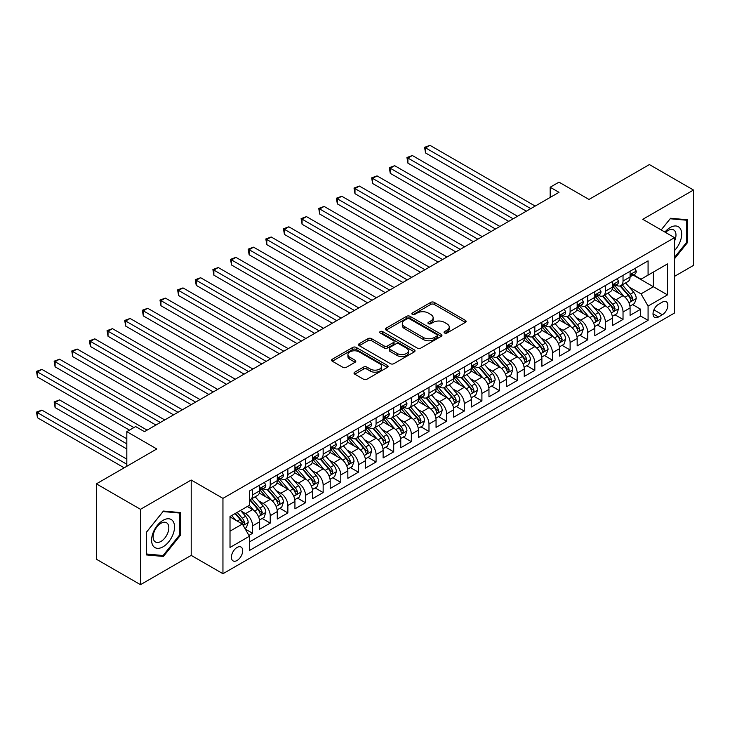 <?xml version="1.0" encoding="UTF-8"?>
<svg xmlns="http://www.w3.org/2000/svg" width="730" height="730" viewBox="0 0 730 730"><rect width="100%" height="100%" fill="white"/><g stroke="black" fill="none" stroke-linecap="round" stroke-linejoin="round"><path stroke-width="1.09" d="M444.561 332.999A1.715 0.986 0 0 0 446.988 332.999L465.384 322.377A2.446 1.414 0 0 0 466.096 321.382A2.446 1.414 0 0 0 465.384 320.379L434.213 302.384A2.446 1.414 0 0 0 430.755 302.384L412.359 313.006A1.715 0.986 0 0 0 411.857 313.708A1.715 0.986 0 0 0 412.359 314.402A1.715 0.986 0 0 0 414.777 314.402L417.159 313.033A7.838 4.526 0 0 1 428.245 313.033L430.837 314.53A7.838 4.526 0 0 1 433.136 317.732A7.838 4.526 0 0 1 430.837 320.926L428.455 322.304A1.715 0.986 0 0 0 427.953 323.007A1.715 0.986 0 0 0 428.455 323.7A1.715 0.986 0 0 0 430.882 323.7L433.264 322.332A7.838 4.526 0 0 1 444.342 322.332L446.942 323.828A7.838 4.526 0 0 1 449.242 327.022A7.838 4.526 0 0 1 446.942 330.225L444.561 331.602A1.715 0.986 0 0 0 444.059 332.296A1.715 0.986 0 0 0 444.561 332.999L444.561 331.602M237.067 560.485A7.984 4.608 120 0 0 242.278 553.449A7.984 4.608 120 0 0 241.055 547.053A7.984 4.608 120 0 0 237.067 547.454A7.984 4.608 120 0 0 231.848 554.49A7.984 4.608 120 0 0 233.071 560.886A7.984 4.608 120 0 0 237.067 560.485M354.743 372.163A2.446 1.414 0 0 0 354.023 373.158A2.446 1.414 0 0 0 354.743 374.161L363.485 379.208A2.446 1.414 0 0 0 366.944 379.208L387.384 367.409A2.446 1.414 0 0 0 388.095 366.414A2.446 1.414 0 0 0 387.384 365.411L356.213 347.416A2.446 1.414 0 0 0 352.754 347.416L332.314 359.215A2.446 1.414 0 0 0 331.602 360.219A2.446 1.414 0 0 0 332.314 361.213L342.881 367.309A2.446 1.414 0 0 0 346.339 367.309L355.09 362.262A2.446 1.414 0 0 0 355.802 361.268A2.446 1.414 0 0 0 355.09 360.264L349.852 357.244A6.552 3.778 0 0 1 347.927 354.57A6.552 3.778 0 0 1 351.979 351.075A6.552 3.778 0 0 1 359.114 351.897L379.627 363.741A6.552 3.778 0 0 1 381.553 366.414A6.552 3.778 0 0 1 377.51 369.909A6.552 3.778 0 0 1 370.365 369.088L366.944 367.117A2.446 1.414 0 0 0 363.485 367.117L354.743 372.163L354.743 374.161M674.538 276.341L693.5 265.401L693.5 190.028L649.399 164.569L588.982 199.454L558.998 182.144L550.174 187.236L558.998 192.328L144.458 431.658L135.634 426.566L126.819 431.658L126.819 466.278M140.489 509.312L140.489 584.675L191.205 555.393L191.205 480.03L140.489 509.312L96.387 483.853L156.804 448.968L126.819 431.658M191.205 480.03L222.951 498.362L674.538 237.642L674.538 313.006L222.951 573.725L222.951 498.362M693.5 190.028L642.783 219.31L674.538 237.642M417.332 348.119A2.446 1.414 0 0 0 420.799 348.119L441.23 336.32A2.446 1.414 0 0 0 441.942 335.326A2.446 1.414 0 0 0 441.23 334.322L410.059 316.327A2.446 1.414 0 0 0 406.601 316.327L386.17 328.126A2.446 1.414 0 0 0 385.449 329.13A2.446 1.414 0 0 0 386.17 330.124L417.332 348.119M380.877 333.373A1.715 0.986 0 0 1 382.62 333.61L382.62 331.575L414.302 349.871A2.446 1.414 0 0 1 415.023 350.865A2.446 1.414 0 0 1 414.302 351.869L393.871 363.668A2.446 1.414 0 0 1 390.413 363.668L359.242 345.673L359.242 343.675A2.446 1.414 0 0 0 358.53 344.67A2.446 1.414 0 0 0 359.242 345.673M359.242 343.675L367.984 338.62A2.446 1.414 0 0 1 371.451 338.62L384.089 345.92A2.446 1.414 0 0 0 387.557 345.92L393.351 342.571A2.446 1.414 0 0 0 394.072 341.567A2.446 1.414 0 0 0 393.351 340.572L380.193 332.971A1.715 0.986 0 0 1 379.691 332.278A1.715 0.986 0 0 1 380.75 331.356A1.715 0.986 0 0 1 382.62 331.575M140.489 584.675L96.387 559.216L96.387 483.853M248.93 535.409L252.589 533.292L245.271 529.067M241.101 511.082L245.535 513.637A9.983 5.758 60 0 1 252.589 525.865L259.643 521.786L259.643 529.223L270.228 523.109L262.207 518.483M258.748 500.899L263.174 503.454A9.983 5.758 60 0 1 270.228 515.681L277.281 511.602L277.281 519.039L287.866 512.925L279.846 508.29M276.387 490.715L280.813 493.27A9.983 5.758 60 0 1 287.866 505.489L294.929 501.419L294.929 508.856L305.505 502.742L297.484 498.106M294.026 480.532L298.451 483.087A9.983 5.758 60 0 1 305.505 495.305L312.568 491.235L312.568 498.672L323.153 492.558L315.123 487.923M311.664 470.348L316.09 472.903A9.983 5.758 60 0 1 323.153 485.121L330.206 481.052L330.206 488.489L340.791 482.375L332.761 477.739M329.303 460.165L333.729 462.72A9.983 5.758 60 0 1 340.791 474.938L347.845 470.868L347.845 478.305L358.43 472.191L350.4 467.556M346.942 449.981L351.376 452.536A9.983 5.758 60 0 1 358.43 464.755L365.484 460.685L365.484 468.113L376.069 462.008L368.039 457.372M364.58 439.788L369.015 442.353A9.983 5.758 60 0 1 376.069 454.571L383.122 450.501L383.122 457.929L393.707 451.824L385.686 447.189M382.228 429.605L386.654 432.169A9.983 5.758 60 0 1 393.707 444.387L400.761 440.318L400.761 447.745L411.346 441.641L403.325 437.005M399.867 419.421L404.292 421.986A9.983 5.758 60 0 1 411.346 434.204L418.409 430.125L418.409 437.562L428.984 431.457L420.964 426.822M417.505 409.238L421.931 411.793A9.983 5.758 60 0 1 428.984 424.02L436.047 419.942L436.047 427.378L446.632 421.265L438.602 416.638M435.144 399.054L439.57 401.609A9.983 5.758 60 0 1 446.632 413.837L453.686 409.758L453.686 417.195L464.271 411.081L456.241 406.455M452.782 388.871L457.217 391.426A9.983 5.758 60 0 1 464.271 403.654L471.324 399.575L471.324 407.012L481.909 400.898L473.88 396.262M470.421 378.688L474.856 381.243A9.983 5.758 60 0 1 481.909 393.461L488.963 389.391L488.963 396.828L499.548 390.714L491.518 386.079M488.06 368.504L492.495 371.059A9.983 5.758 60 0 1 499.548 383.277L506.602 379.208L506.602 386.644L517.187 380.531L509.166 375.895M505.708 358.32L510.133 360.875A9.983 5.758 60 0 1 517.187 373.094L524.24 369.024L524.24 376.461L534.825 370.347L526.805 365.712M523.346 348.137L527.772 350.692A9.983 5.758 60 0 1 534.825 362.91L541.888 358.841L541.888 366.277L552.473 360.164L544.443 355.528M540.985 337.954L545.41 340.509A9.983 5.758 60 0 1 552.473 352.727L559.527 348.657L559.527 356.085L570.112 349.98L562.082 345.345M558.623 327.761L563.049 330.325A9.983 5.758 60 0 1 570.112 342.543L577.165 338.474L577.165 345.901L587.75 339.797L579.72 335.161M576.262 317.577L580.697 320.141A9.983 5.758 60 0 1 587.75 332.36L594.804 328.29L594.804 335.718L605.389 329.613L597.359 324.978M593.901 307.394L598.335 309.958A9.983 5.758 60 0 1 605.389 322.176L612.443 318.098L612.443 325.534L623.028 319.43L623.028 311.993A9.983 5.758 -120 0 0 615.974 299.765L611.539 297.21M614.998 314.794L623.028 319.43M259.643 521.786A9.983 5.758 -120 0 0 252.589 509.567L247.297 506.511M277.281 511.602A9.983 5.758 -120 0 0 270.228 499.384L259.323 493.088M294.929 501.419A9.983 5.758 -120 0 0 287.866 489.2L276.962 482.904M312.568 491.235A9.983 5.758 -120 0 0 305.505 479.017L294.601 472.711M330.206 481.052A9.983 5.758 -120 0 0 323.153 468.833L312.239 462.528M347.845 470.868A9.983 5.758 -120 0 0 340.791 458.641L329.878 452.345M365.484 460.685A9.983 5.758 -120 0 0 358.43 448.457L347.516 442.161M383.122 450.501A9.983 5.758 -120 0 0 376.069 438.274L365.164 431.977M400.761 440.318A9.983 5.758 -120 0 0 393.707 428.09L382.803 421.794M418.409 430.125A9.983 5.758 -120 0 0 411.346 417.907L400.441 411.611M436.047 419.942A9.983 5.758 -120 0 0 428.984 407.723L418.08 401.427M453.686 409.758A9.983 5.758 -120 0 0 446.632 397.54L435.719 391.243M471.324 399.575A9.983 5.758 -120 0 0 464.271 387.356L453.357 381.06M488.963 389.391A9.983 5.758 -120 0 0 481.909 377.173L470.996 370.876M506.602 379.208A9.983 5.758 -120 0 0 499.548 366.989L488.644 360.684M524.24 369.024A9.983 5.758 -120 0 0 517.187 356.806L506.282 350.5M541.888 358.841A9.983 5.758 -120 0 0 534.825 346.613L523.921 340.317M559.527 348.657A9.983 5.758 -120 0 0 552.473 336.43L541.56 330.133M577.165 338.474A9.983 5.758 -120 0 0 570.112 326.246L559.198 319.95M594.804 328.29A9.983 5.758 -120 0 0 587.75 316.063L576.837 309.766M612.443 318.098A9.983 5.758 -120 0 0 605.389 305.879L594.476 299.583M662.365 302.111L658.487 304.355A7.738 4.462 120 0 0 653.432 311.172A7.738 4.462 120 0 0 654.618 317.368A7.738 4.462 120 0 0 658.487 316.984L662.365 314.74A7.738 4.462 120 0 0 667.421 307.923A7.738 4.462 120 0 0 666.235 301.727A7.738 4.462 120 0 0 662.365 302.111M230.014 531.157L242.36 524.03L249.414 536.249L249.414 550.511L648.076 320.342L648.076 306.08L641.022 293.862L629.187 287.027M249.414 536.249L230.014 547.454L230.014 516.493L249.414 505.288L249.414 491.034L648.076 260.865L648.076 275.119L667.485 263.922L667.485 294.884L648.076 306.08M263.083 488.735L263.174 488.79A9.983 5.758 60 0 0 268.166 489.283L275.219 485.213A9.983 5.758 -120 0 0 277.281 480.641L277.281 474.938M280.721 478.552L280.813 478.606A9.983 5.758 60 0 0 285.804 479.099L292.858 475.029A9.983 5.758 -120 0 0 294.929 470.458L294.929 464.755M298.36 468.368L298.451 468.423A9.983 5.758 60 0 0 303.443 468.916L310.496 464.846A9.983 5.758 -120 0 0 312.568 460.274L312.568 454.571M315.999 458.185L316.09 458.239A9.983 5.758 60 0 0 321.081 458.732L328.135 454.662A9.983 5.758 -120 0 0 330.206 450.091L330.206 444.387M333.637 448.001L333.729 448.056A9.983 5.758 60 0 0 338.72 448.548L345.783 444.47A9.983 5.758 -120 0 0 347.845 439.907L347.845 434.204M351.285 437.817L351.376 437.872A9.983 5.758 60 0 0 356.359 438.365L363.421 434.286A9.983 5.758 -120 0 0 365.484 429.724L365.484 424.02M368.924 427.634L369.015 427.689A9.983 5.758 60 0 0 374.006 428.181L381.06 424.103A9.983 5.758 -120 0 0 383.122 419.54L383.122 413.837M386.562 417.451L386.654 417.496A9.983 5.758 60 0 0 391.645 417.998L398.699 413.919A9.983 5.758 -120 0 0 400.761 409.357L400.761 403.654M404.201 407.258L404.292 407.313A9.983 5.758 60 0 0 409.284 407.805L416.337 403.736A9.983 5.758 -120 0 0 418.409 399.164L418.409 393.461M421.84 397.074L421.931 397.129A9.983 5.758 60 0 0 426.922 397.622L433.976 393.552A9.983 5.758 -120 0 0 436.047 388.98L436.047 383.277M439.478 386.891L439.57 386.946A9.983 5.758 60 0 0 444.561 387.438L451.615 383.369A9.983 5.758 -120 0 0 453.686 378.797L453.686 373.094M457.117 376.707L457.217 376.762A9.983 5.758 60 0 0 462.2 377.255L469.262 373.185A9.983 5.758 -120 0 0 471.324 368.613L471.324 362.91M474.765 366.524L474.856 366.579A9.983 5.758 60 0 0 479.838 367.071L486.901 363.002A9.983 5.758 -120 0 0 488.963 358.43L488.963 352.727M492.403 356.34L492.495 356.395A9.983 5.758 60 0 0 497.486 356.888L504.539 352.818A9.983 5.758 -120 0 0 506.602 348.246L506.602 342.543M510.042 346.157L510.133 346.212A9.983 5.758 60 0 0 515.125 346.704L522.178 342.635A9.983 5.758 -120 0 0 524.24 338.063L524.24 332.36M527.68 335.973L527.772 336.028A9.983 5.758 60 0 0 532.763 336.521L539.817 332.442A9.983 5.758 -120 0 0 541.888 327.88L541.888 322.176M545.319 325.79L545.41 325.845A9.983 5.758 60 0 0 550.402 326.337L557.455 322.259A9.983 5.758 -120 0 0 559.527 317.696L559.527 311.993M562.958 315.606L563.049 315.661A9.983 5.758 60 0 0 568.04 316.154L575.094 312.075A9.983 5.758 -120 0 0 577.165 307.512L577.165 301.809M580.596 305.423L580.697 305.469A9.983 5.758 60 0 0 585.679 305.97L592.742 301.891A9.983 5.758 -120 0 0 594.804 297.329L594.804 291.626M598.244 295.23L598.335 295.285A9.983 5.758 60 0 0 603.318 295.778L610.38 291.708A9.983 5.758 -120 0 0 612.443 287.136L612.443 281.433M249.414 541.952L640.666 316.063L640.666 309.237L630.081 315.351L630.081 307.914A9.983 5.758 -120 0 0 623.028 295.696L612.123 289.399M615.883 285.047L615.974 285.101A9.983 5.758 -120 0 0 620.965 285.594A9.983 5.758 -120 0 0 623.028 281.032L623.028 275.329M620.965 285.594L628.019 281.524A9.983 5.758 -120 0 0 630.081 276.953L630.081 271.25M252.589 489.2L252.589 494.904A9.983 5.758 60 0 1 250.527 499.466A9.983 5.758 60 0 1 249.414 499.877M250.527 499.466L257.58 495.396A9.983 5.758 -120 0 0 259.643 490.825L259.643 485.121M270.228 479.017L270.228 484.72A9.983 5.758 60 0 1 268.166 489.283M287.866 468.824L287.866 474.536A9.983 5.758 60 0 1 285.804 479.099M305.505 458.641L305.505 464.344A9.983 5.758 60 0 1 303.443 468.916M323.153 448.457L323.153 454.16A9.983 5.758 60 0 1 321.081 458.732M340.791 438.274L340.791 443.977A9.983 5.758 60 0 1 338.72 448.548M358.43 428.09L358.43 433.793A9.983 5.758 60 0 1 356.359 438.365M376.069 417.907L376.069 423.61A9.983 5.758 60 0 1 374.006 428.181M393.707 407.723L393.707 413.426A9.983 5.758 60 0 1 391.645 417.998M411.346 397.54L411.346 403.243A9.983 5.758 60 0 1 409.284 407.805M428.984 387.356L428.984 393.059A9.983 5.758 60 0 1 426.922 397.622M446.632 377.173L446.632 382.876A9.983 5.758 60 0 1 444.561 387.438M464.271 366.989L464.271 372.692A9.983 5.758 60 0 1 462.2 377.255M481.909 356.797L481.909 362.509A9.983 5.758 60 0 1 479.838 367.071M499.548 346.613L499.548 352.316A9.983 5.758 60 0 1 497.486 356.888M517.187 336.43L517.187 342.133A9.983 5.758 60 0 1 515.125 346.704M534.825 326.246L534.825 331.949A9.983 5.758 60 0 1 532.763 336.521M552.473 316.063L552.473 321.766A9.983 5.758 60 0 1 550.402 326.337M570.112 305.879L570.112 311.582A9.983 5.758 60 0 1 568.04 316.154M587.75 295.696L587.75 301.399A9.983 5.758 60 0 1 585.679 305.97M605.389 285.512L605.389 291.215A9.983 5.758 60 0 1 603.318 295.778M605.389 322.176L605.389 329.613M587.75 332.36L587.75 339.797M570.112 342.543L570.112 349.98M552.473 352.727L552.473 360.164M534.825 362.91L534.825 370.347M517.187 373.094L517.187 380.531M499.548 383.277L499.548 390.714M481.909 393.461L481.909 400.898M464.271 403.654L464.271 411.081M446.632 413.837L446.632 421.265M428.984 424.02L428.984 431.457M411.346 434.204L411.346 441.641M393.707 444.387L393.707 451.824M376.069 454.571L376.069 462.008M358.43 464.755L358.43 472.191M340.791 474.938L340.791 482.375M323.153 485.121L323.153 492.558M305.505 495.305L305.505 502.742M287.866 505.489L287.866 512.925M270.228 515.681L270.228 523.109M252.589 525.865L252.589 533.292M242.36 524.03L230.014 516.904M641.022 293.862L653.368 286.735L653.368 272.071L667.485 263.922M633.165 275.073L667.485 294.884M633.521 274.863L641.022 279.198L648.076 275.119M191.205 555.393L222.951 573.725M550.174 187.236L550.174 197.419M632.645 304.611L640.666 309.237M640.666 316.063L648.076 320.342M674.538 258.712L687.587 242.479L687.587 219.776L670.569 218.261L661.179 229.932L670.213 218.763L686.711 220.232L686.711 242.223L674.538 257.362M146.392 554.928L163.42 556.452L180.438 535.273L180.438 512.579L163.42 511.055L146.392 532.234L146.392 554.928M686.711 241.968L687.587 242.479M179.562 534.761L180.438 535.273M161.622 555.411L163.42 556.452M445.245 333.245L446.942 332.26A7.838 4.526 0 0 0 449.242 329.066L449.242 327.022M433.136 317.732L433.136 319.767A7.838 4.526 0 0 1 430.837 322.961L429.14 323.947M465.348 322.395L434.213 304.419A2.446 1.414 0 0 0 430.755 304.419L413.043 314.648M441.194 336.338L410.059 318.371A2.446 1.414 0 0 0 406.601 318.371L386.197 330.142M436.896 336.019A1.715 0.986 0 0 0 437.398 335.326A1.715 0.986 0 0 0 436.896 334.623L409.539 318.827A1.715 0.986 0 0 0 407.121 318.827L404.612 320.278A7.838 4.526 0 0 0 402.312 323.481A7.838 4.526 0 0 0 404.612 326.675L423.309 337.47A7.838 4.526 0 0 0 434.387 337.47L436.896 336.019L436.896 338.063A1.715 0.986 0 0 0 437.398 337.36L437.398 335.326M402.312 323.481L402.312 325.516A7.838 4.526 0 0 0 404.612 328.71L404.612 326.675M436.896 338.063L434.387 339.514A7.838 4.526 0 0 1 423.309 339.514L404.612 328.71M359.279 345.691L367.984 340.664L367.984 338.62M394.072 341.567L394.072 343.611A2.446 1.414 0 0 1 393.351 344.606L387.557 347.954A2.446 1.414 0 0 1 384.089 347.954L371.451 340.664A2.446 1.414 0 0 0 367.984 340.664M382.62 333.61L414.275 351.887M397.202 353.493A6.552 3.778 0 0 0 404.347 354.315A6.552 3.778 0 0 0 408.389 350.82A6.552 3.778 0 0 0 406.473 348.146L399.237 343.967A2.446 1.414 0 0 0 395.779 343.967L389.975 347.316A2.446 1.414 0 0 0 389.263 348.32A2.446 1.414 0 0 0 389.975 349.314L397.202 353.493L397.202 355.528A6.552 3.778 0 0 0 404.347 356.349A6.552 3.778 0 0 0 408.389 352.855L408.389 350.82M389.263 348.32L389.263 350.354A2.446 1.414 0 0 0 389.975 351.358L389.975 349.314M397.202 355.528L389.975 351.358M381.553 366.414L381.553 368.449A6.552 3.778 0 0 1 377.51 371.944A6.552 3.778 0 0 1 370.365 371.123L366.944 369.152A2.446 1.414 0 0 0 363.485 369.152L354.771 374.18M347.927 354.57L347.927 356.605A6.552 3.778 0 0 0 349.852 359.279L349.852 357.244M355.054 362.281L349.852 359.279M387.347 367.427L356.213 349.46A2.446 1.414 0 0 0 352.754 349.46L332.351 361.231L332.314 359.215M629.935 306.171L634.498 303.534L636.259 298.442A6.606 3.814 -120 0 0 633.686 292.237L625.619 282.902M624.013 296.344L614.797 285.676M618.766 293.232L613.419 287.045A15.841 9.143 -120 0 0 612.926 286.498M425.553 193.696L491.08 231.538L390.267 173.329L390.267 168.238L394.684 165.692L499.904 226.446M620.062 285.959L628.211 295.394A6.606 3.814 60 0 1 630.574 299.948L631.048 300.733L631.943 300.605L632.691 298.725A6.606 3.814 -120 0 0 630.328 294.172L622.27 284.837M620.546 285.804L629.306 295.942A3.367 1.944 60 0 1 630.154 297.265L632.691 298.725M634.762 268.558L636.259 271.149A6.606 3.814 60 0 1 634.89 274.079L631.541 276.013A6.606 3.814 -120 0 0 632.691 274.489L632.545 273.905M530.774 208.616L425.553 147.871L429.961 145.325L535.181 206.07M630.309 276.323L630.328 276.323A6.606 3.814 -120 0 0 631.541 276.013M631.833 273.996L632.691 274.489C632.271 273.495 631.569 273.896 630.574 275.712A6.606 3.814 60 0 1 630.081 276.652M526.357 211.162L425.553 152.962L425.553 147.871L424.577 147.314L429.961 145.325M425.553 152.962L424.577 147.314M674.538 250.518A16.215 9.362 120 0 0 681.464 231.711A16.215 9.362 120 0 0 670.213 227.514A16.215 9.362 120 0 0 664.902 232.085M674.538 241.073A11.105 6.406 120 0 0 673.68 229.932A11.105 6.406 120 0 0 668.123 230.479A11.105 6.406 120 0 0 665.559 232.459M685.616 219.602L686.711 220.232M173.001 534.442A16.215 9.362 120 0 0 168.803 518.774A16.215 9.362 120 0 0 153.136 532.663A16.215 9.362 120 0 0 157.333 548.33A16.215 9.362 120 0 0 173.001 534.442M167.781 532.955A11.105 6.406 120 0 0 166.531 522.735A11.105 6.406 120 0 0 154.185 531.741A11.105 6.406 120 0 0 155.426 541.961A11.105 6.406 120 0 0 167.781 532.955M146.575 554.07L146.575 532.079L163.064 511.557L179.562 513.035L179.562 535.026L163.064 555.539L146.392 553.97M178.467 512.405L179.562 513.035M612.297 316.355L616.85 313.718L618.62 308.626A6.606 3.814 -120 0 0 616.047 302.421L607.981 293.095M606.365 306.527L597.158 295.86M601.128 303.415L595.78 297.229A15.841 9.143 -120 0 0 595.288 296.681M407.906 203.88L473.442 241.721L372.629 183.513L372.629 178.421L377.036 175.875L482.265 236.629M602.423 296.143L610.572 305.578A6.606 3.814 60 0 1 612.935 310.131L613.41 310.916L614.304 310.788L615.052 308.909A6.606 3.814 -120 0 0 612.689 304.355L604.632 295.029M602.898 295.988L611.658 306.125A3.367 1.944 60 0 1 612.506 307.449L615.052 308.909M594.658 326.538L599.211 323.91L600.982 318.809A6.606 3.814 -120 0 0 598.399 312.604L590.342 303.279M588.727 316.71L579.52 306.043M583.489 313.608L578.142 307.412A15.841 9.143 -120 0 0 577.649 306.865M390.267 214.072L455.803 251.905L354.99 193.696L354.99 188.605L359.397 186.059L464.618 246.813M584.785 306.326L592.933 315.762A6.606 3.814 60 0 1 595.288 320.315L595.771 321.1L596.665 320.972L597.405 319.092A6.606 3.814 -120 0 0 595.05 314.539L586.993 305.213M585.259 306.171L594.019 316.309A3.367 1.944 60 0 1 594.868 317.632L597.405 319.092M577.019 336.722L581.573 334.094L583.334 329.002A6.606 3.814 -120 0 0 580.761 322.788L572.703 313.462M571.088 326.894L561.881 316.227M565.85 323.791L560.503 317.596A15.841 9.143 -120 0 0 560.01 317.048M372.629 224.256L438.164 262.088L337.351 203.88L337.351 198.788L341.759 196.242L446.979 256.996M567.146 316.51L575.295 325.945A6.606 3.814 60 0 1 577.649 330.498L578.133 331.283L579.027 331.165L579.766 329.276A6.606 3.814 -120 0 0 577.412 324.722L569.354 315.397M567.621 316.355L576.381 326.502A3.367 1.944 60 0 1 577.229 327.816L579.766 329.276M559.381 346.905L563.934 344.277L565.695 339.185A6.606 3.814 -120 0 0 563.122 332.971L555.065 323.645M553.449 337.077L544.233 326.41M548.203 333.975L542.864 327.779A15.841 9.143 -120 0 0 542.372 327.232M354.99 234.44L420.516 272.272L319.713 214.063L319.713 208.972L324.12 206.426L429.34 267.18M549.508 326.693L557.656 336.129A6.606 3.814 60 0 1 560.01 340.682L560.494 341.467L561.388 341.348L562.127 339.468A6.606 3.814 -120 0 0 559.773 334.906L551.716 325.58M549.982 326.538L558.742 336.685A3.367 1.944 60 0 1 559.591 337.999L562.127 339.468M617.115 278.741L618.62 281.333A6.606 3.814 60 0 1 617.252 284.262L613.894 286.196A6.606 3.814 -120 0 0 615.052 284.673L614.906 284.089M513.135 218.799L407.906 158.054L412.322 155.508L517.543 216.253M612.662 286.507L612.689 286.507A6.606 3.814 -120 0 0 613.894 286.196M614.195 284.18L615.052 284.673C614.633 283.678 613.93 284.079 612.935 285.895A6.606 3.814 60 0 1 612.443 286.835M508.719 221.345L407.906 163.146L407.906 158.054L406.938 157.498L412.322 155.508M407.906 163.146L406.938 157.498M599.476 288.925L600.982 291.516A6.606 3.814 60 0 1 599.613 294.445L596.255 296.38A6.606 3.814 -120 0 0 597.405 294.856L597.268 294.272M495.488 228.992L389.3 167.681L394.684 165.692M595.023 296.69L595.05 296.69A6.606 3.814 -120 0 0 596.255 296.38M596.556 294.363L597.405 294.856C596.994 293.862 596.291 294.272 595.288 296.079A6.606 3.814 60 0 1 594.804 297.019M390.267 173.329L389.3 167.681M581.837 299.108L583.334 301.7A6.606 3.814 60 0 1 581.965 304.629L578.616 306.563A6.606 3.814 -120 0 0 579.766 305.04L579.629 304.456M477.849 239.175L371.661 177.864L377.036 175.875M577.384 306.874L577.412 306.874A6.606 3.814 -120 0 0 578.616 306.563M578.917 304.547L579.766 305.04C579.355 304.045 578.644 304.456 577.649 306.262A6.606 3.814 60 0 1 577.165 307.202M372.629 183.513L371.661 177.864M564.199 309.292L565.695 311.883A6.606 3.814 60 0 1 564.327 314.812L560.978 316.747A6.606 3.814 -120 0 0 562.127 315.223L561.99 314.639M460.21 249.359L354.023 188.048L359.397 186.059M559.746 317.057L559.773 317.057A6.606 3.814 -120 0 0 560.978 316.747M561.279 314.73L562.127 315.223C561.717 314.228 561.005 314.639 560.01 316.446A6.606 3.814 60 0 1 559.527 317.386M354.99 193.696L354.023 188.048M541.733 357.089L546.295 354.461L548.057 349.369A6.606 3.814 -120 0 0 545.483 343.164L537.426 333.829M535.811 347.261L526.595 336.594M530.564 344.159L525.217 337.963A15.841 9.143 -120 0 0 524.733 337.415M337.351 244.623L402.878 282.455L302.074 224.256L302.074 219.164L306.481 216.618L411.702 277.363M531.86 336.877L540.017 346.321A6.606 3.814 60 0 1 542.372 350.874L542.855 351.65L543.75 351.531L544.489 349.652A6.606 3.814 -120 0 0 542.135 345.098L534.068 335.763M532.343 336.722L541.103 346.869A3.367 1.944 60 0 1 541.952 348.183L544.489 349.652M546.56 319.475L548.057 322.076A6.606 3.814 60 0 1 546.688 324.996L543.339 326.93A6.606 3.814 -120 0 0 544.489 325.407L544.352 324.823M442.572 259.542L336.375 198.232L341.759 196.242M542.107 327.241L542.135 327.241A6.606 3.814 -120 0 0 543.339 326.93M543.631 324.914L544.489 325.407C544.069 324.412 543.366 324.823 542.372 326.629A6.606 3.814 60 0 1 541.888 327.569M337.351 203.88L336.375 198.232M524.094 367.272L528.657 364.644L530.418 359.552A6.606 3.814 -120 0 0 527.845 353.347L519.787 344.012M518.172 357.445L508.956 346.777M512.925 354.342L507.578 348.155A15.841 9.143 -120 0 0 507.085 347.599M319.713 254.806L385.239 292.639L284.426 234.44L284.426 229.348L288.843 226.802L394.063 287.547M514.221 347.06L522.379 356.505A6.606 3.814 60 0 1 524.733 361.058L525.217 361.843L526.102 361.715L526.85 359.835A6.606 3.814 -120 0 0 524.496 355.282L516.429 345.947M514.705 346.905L523.465 357.052A3.367 1.944 60 0 1 524.313 358.366L526.85 359.835M528.921 329.659L530.418 332.26A6.606 3.814 60 0 1 529.049 335.179L525.7 337.114A6.606 3.814 -120 0 0 526.85 335.59L526.713 335.006M424.933 269.726L318.736 208.415L324.12 206.426M524.468 337.424L524.496 337.424A6.606 3.814 -120 0 0 525.7 337.114M525.992 335.097L526.85 335.59C526.43 334.596 525.728 335.006 524.733 336.813A6.606 3.814 60 0 1 524.24 337.753M319.713 214.063L318.736 208.415M506.456 377.456L511.018 374.828L512.779 369.736A6.606 3.814 -120 0 0 510.206 363.531L502.14 354.196M500.524 367.628L491.317 356.97M495.287 364.526L489.939 358.339A15.841 9.143 -120 0 0 489.447 357.782M302.074 264.99L367.601 302.822L266.788 244.623L266.788 239.531L271.195 236.985L376.424 297.73M496.583 357.244L504.731 366.688A6.606 3.814 60 0 1 507.095 371.241L507.569 372.026L508.463 371.899L509.211 370.019A6.606 3.814 -120 0 0 506.848 365.465L498.791 356.13M497.066 357.089L505.826 367.236A3.367 1.944 60 0 1 506.675 368.55L509.211 370.019M511.283 339.842L512.779 342.443A6.606 3.814 60 0 1 511.411 345.363L508.062 347.298A6.606 3.814 -120 0 0 509.211 345.774L509.065 345.19M407.294 279.909L301.098 218.599L306.481 216.618M506.83 347.608L506.848 347.608A6.606 3.814 -120 0 0 508.062 347.298M508.354 345.281L509.211 345.774C508.792 344.779 508.089 345.19 507.095 346.996A6.606 3.814 60 0 1 506.602 347.945M302.074 224.256L301.098 218.599M488.817 387.648L493.37 385.011L495.141 379.919A6.606 3.814 -120 0 0 492.567 373.714L484.501 364.38M482.886 377.812L473.679 367.154M477.648 374.709L472.301 368.522A15.841 9.143 -120 0 0 471.808 367.966M284.426 275.173L349.962 313.006L249.149 254.806L249.149 249.715L253.556 247.169L358.786 307.914M478.944 367.427L487.092 376.872A6.606 3.814 60 0 1 489.456 381.425L489.93 382.21L490.825 382.082L491.573 380.202A6.606 3.814 -120 0 0 489.209 375.649L481.152 366.314M479.418 367.281L488.178 377.419A3.367 1.944 60 0 1 489.027 378.733L491.573 380.202M493.635 350.026L495.141 352.626A6.606 3.814 60 0 1 493.772 355.546L490.414 357.481A6.606 3.814 -120 0 0 491.573 355.966L491.427 355.373M389.656 290.093L283.459 228.782L288.843 226.802M489.182 357.791L489.209 357.791A6.606 3.814 -120 0 0 490.414 357.481M490.715 355.474L491.573 355.966C491.153 354.962 490.45 355.373 489.456 357.189A6.606 3.814 60 0 1 488.963 358.129M284.426 234.44L283.459 228.782M471.178 397.832L475.732 395.195L477.502 390.103A6.606 3.814 -120 0 0 474.92 383.898L466.862 374.563M465.247 388.004L456.04 377.337M460.01 384.892L454.662 378.706A15.841 9.143 -120 0 0 454.17 378.149M266.788 285.357L332.323 323.189L231.51 264.99L231.51 259.898L235.918 257.352L341.138 318.098M461.305 377.62L469.454 387.055A6.606 3.814 60 0 1 471.808 391.608L472.292 392.393L473.186 392.265L473.925 390.386A6.606 3.814 -120 0 0 471.571 385.832L463.513 376.498M461.78 377.465L470.54 387.603A3.367 1.944 60 0 1 471.388 388.917L473.925 390.386M475.996 360.209L477.502 362.81A6.606 3.814 60 0 1 476.133 365.73L472.775 367.674A6.606 3.814 -120 0 0 473.925 366.15L473.788 365.557M372.008 300.276L265.82 238.965L271.195 236.985M471.543 367.984L471.571 367.975A6.606 3.814 -120 0 0 472.775 367.674M473.077 365.657L473.925 366.15C473.514 365.155 472.812 365.557 471.808 367.373A6.606 3.814 60 0 1 471.324 368.312M266.788 244.623L265.82 238.965M453.54 408.015L458.093 405.378L459.854 400.286A6.606 3.814 -120 0 0 457.281 394.081L449.224 384.746M447.609 398.188L438.401 387.52M442.371 395.076L437.024 388.889A15.841 9.143 -120 0 0 436.531 388.333M249.149 295.541L314.685 333.382L213.872 275.173L213.872 270.082L218.279 267.536L323.499 328.281M443.667 387.803L451.815 397.239A6.606 3.814 60 0 1 454.17 401.792L454.653 402.577L455.547 402.449L456.286 400.569A6.606 3.814 -120 0 0 453.932 396.016L445.875 386.681M444.141 387.648L452.901 397.786A3.367 1.944 60 0 1 453.75 399.109L456.286 400.569M458.358 370.393L459.854 372.993A6.606 3.814 60 0 1 458.486 375.923L455.137 377.857A6.606 3.814 -120 0 0 456.286 376.333L456.15 375.749M354.369 310.46L248.182 249.149L253.556 247.169M453.905 378.167L453.932 378.167A6.606 3.814 -120 0 0 455.137 377.857M455.438 375.84L456.286 376.333C455.876 375.339 455.164 375.74 454.17 377.556A6.606 3.814 60 0 1 453.686 378.496M249.149 254.806L248.182 249.149M435.892 418.199L440.455 415.562L442.216 410.47A6.606 3.814 -120 0 0 439.642 404.265L431.585 394.93M429.97 408.371L420.754 397.704M424.723 405.26L419.385 399.073A15.841 9.143 -120 0 0 418.892 398.525M231.51 305.724L297.037 343.565M426.019 397.987L434.177 407.422A6.606 3.814 60 0 1 436.531 411.976L437.014 412.76L437.909 412.632L438.648 410.753A6.606 3.814 -120 0 0 436.294 406.199L428.236 396.874M426.502 397.832L435.262 407.97A3.367 1.944 60 0 1 436.111 409.293L438.648 410.753M440.719 380.585L442.216 383.177A6.606 3.814 60 0 1 440.847 386.106L437.498 388.041A6.606 3.814 -120 0 0 438.648 386.517L438.511 385.933M336.731 320.643L230.543 259.342L235.918 257.352M436.266 388.351L436.294 388.351A6.606 3.814 -120 0 0 437.498 388.041M437.799 386.024L438.648 386.517C438.237 385.522 437.526 385.924 436.531 387.74A6.606 3.814 60 0 1 436.047 388.679M231.51 264.99L230.543 259.342M418.253 428.382L422.816 425.754L424.577 420.653A6.606 3.814 -120 0 0 422.004 414.448L413.946 405.123M412.331 418.555L403.115 407.887M407.084 415.443L401.737 409.256A15.841 9.143 -120 0 0 401.254 408.709M213.872 315.907L279.398 353.749L178.585 295.541L178.585 290.449L183.002 287.903L288.222 348.657M408.38 408.17L416.538 417.606A6.606 3.814 60 0 1 418.892 422.159L419.376 422.944L420.27 422.816L421.009 420.936A6.606 3.814 -120 0 0 418.655 416.383L410.588 407.057M408.864 408.015L417.624 418.153A3.367 1.944 60 0 1 418.473 419.476L421.009 420.936M423.081 390.769L424.577 393.361A6.606 3.814 60 0 1 423.208 396.29L419.859 398.224A6.606 3.814 -120 0 0 421.009 396.7L420.872 396.116M319.092 330.827L212.895 269.525L218.279 267.536M418.628 398.534L418.655 398.534A6.606 3.814 -120 0 0 419.859 398.224M420.151 396.207L421.009 396.7C420.589 395.706 419.887 396.107 418.892 397.923A6.606 3.814 60 0 1 418.409 398.863M213.872 275.173L212.895 269.525M405.442 400.952L406.938 403.544A6.606 3.814 60 0 1 405.57 406.473L402.221 408.408A6.606 3.814 -120 0 0 403.371 406.884L403.234 406.3M301.454 341.019L196.233 280.265L200.641 277.719L305.861 338.474M400.989 408.718L401.016 408.718A6.606 3.814 -120 0 0 402.221 408.408M402.513 406.391L403.371 406.884C402.951 405.889 402.248 406.3 401.254 408.106A6.606 3.814 60 0 1 400.761 409.046M297.046 343.565L196.233 285.357L196.233 280.265L195.257 279.709L200.641 277.719M196.233 285.357L195.257 279.709M387.803 411.136L389.3 413.727A6.606 3.814 60 0 1 387.931 416.657L384.582 418.591A6.606 3.814 -120 0 0 385.732 417.067L385.586 416.483M283.815 351.203L177.618 289.892L183.002 287.903M383.341 418.901L383.369 418.901A6.606 3.814 -120 0 0 384.582 418.591M384.874 416.575L385.732 417.067C385.312 416.073 384.61 416.483 383.615 418.29A6.606 3.814 60 0 1 383.122 419.23M178.585 295.541L177.618 289.892M400.615 438.566L405.177 435.938L406.938 430.837A6.606 3.814 -120 0 0 404.365 424.632L396.308 415.306M394.693 428.738L385.476 418.071M389.446 425.636L384.099 419.44A15.841 9.143 -120 0 0 383.606 418.892M196.233 326.1L261.76 363.932L160.947 305.724L160.947 300.632L165.363 298.086L270.584 358.841M390.742 418.354L398.899 427.789A6.606 3.814 60 0 1 401.254 432.342L401.737 433.127L402.622 432.999L403.371 431.12A6.606 3.814 -120 0 0 401.016 426.566L392.95 417.241M391.225 418.199L399.985 428.337A3.367 1.944 60 0 1 400.834 429.66L403.371 431.12M382.976 448.749L387.539 446.121L389.3 441.029A6.606 3.814 -120 0 0 386.727 434.815L378.66 425.49M377.045 438.922L367.838 428.255M371.807 435.819L366.46 429.623A15.841 9.143 -120 0 0 365.967 429.076M178.585 336.284L244.121 374.116L143.308 315.907L143.308 310.816L147.715 308.27L252.945 369.024M373.103 428.537L381.252 437.973A6.606 3.814 60 0 1 383.615 442.526L384.089 443.311L384.984 443.192L385.732 441.303A6.606 3.814 -120 0 0 383.369 436.75L375.311 427.424M373.587 428.382L382.347 438.529A3.367 1.944 60 0 1 383.195 439.843L385.732 441.303M365.338 458.933L369.891 456.305L371.661 451.213A6.606 3.814 -120 0 0 369.088 444.999L361.022 435.673M359.406 449.105L350.199 438.438M354.169 446.003L348.821 439.807A15.841 9.143 -120 0 0 348.329 439.259M160.947 346.467L226.482 384.299L125.669 326.091L125.669 320.999L130.077 318.453L235.306 379.208M355.464 438.721L363.613 448.156A6.606 3.814 60 0 1 365.976 452.709L366.451 453.494L367.345 453.376L368.093 451.496A6.606 3.814 -120 0 0 365.73 446.933L357.673 437.608M355.939 438.566L364.699 448.713A3.367 1.944 60 0 1 365.548 450.027L368.093 451.496M370.156 421.32L371.661 423.92A6.606 3.814 60 0 1 370.293 426.84L366.935 428.775A6.606 3.814 -120 0 0 368.093 427.251L367.947 426.667M266.176 361.387L159.98 300.076L165.363 298.086M365.703 429.085L365.73 429.085A6.606 3.814 -120 0 0 366.935 428.775M367.236 426.758L368.093 427.251C367.674 426.256 366.971 426.667 365.976 428.474A6.606 3.814 60 0 1 365.484 429.413M160.947 305.724L159.98 300.076M347.699 469.116L352.252 466.488L354.023 461.397A6.606 3.814 -120 0 0 351.44 455.191L343.383 445.857M341.768 459.289L332.561 448.621M336.53 456.186L331.183 449.99A15.841 9.143 -120 0 0 330.69 449.443M143.308 356.651L208.844 394.483L108.031 336.284L108.031 331.192L112.438 328.646L217.659 389.391M337.826 448.904L345.974 458.349A6.606 3.814 60 0 1 348.329 462.902L348.812 463.678L349.707 463.559L350.446 461.679A6.606 3.814 -120 0 0 348.091 457.126L340.034 447.791M338.3 448.749L347.06 458.896A3.367 1.944 60 0 1 347.909 460.21L350.446 461.679M352.517 431.503L354.023 434.104A6.606 3.814 60 0 1 352.654 437.024L349.296 438.958A6.606 3.814 -120 0 0 350.446 437.434L350.309 436.85M248.529 371.57L142.341 310.259L147.715 308.27M348.064 439.268L348.091 439.268A6.606 3.814 -120 0 0 349.296 438.958M349.597 436.941L350.446 437.434C350.035 436.44 349.332 436.85 348.329 438.657A6.606 3.814 60 0 1 347.845 439.597M143.308 315.907L142.341 310.259M330.06 479.3L334.614 476.672L336.375 471.58A6.606 3.814 -120 0 0 333.802 465.375L325.744 456.04M324.129 469.472L314.922 458.805M318.891 466.37L313.544 460.183A15.841 9.143 -120 0 0 313.051 459.626M125.669 366.834L191.205 404.666L90.392 346.467L90.392 341.375L94.8 338.829L200.02 399.575M320.187 459.088L328.336 468.532A6.606 3.814 60 0 1 330.69 473.086L331.174 473.87L332.068 473.743L332.807 471.863A6.606 3.814 -120 0 0 330.453 467.31L322.395 457.975M320.662 458.933L329.422 469.08A3.367 1.944 60 0 1 330.27 470.394L332.807 471.863M334.878 441.687L336.375 444.287A6.606 3.814 60 0 1 335.006 447.207L331.657 449.142A6.606 3.814 -120 0 0 332.807 447.618L332.67 447.034M230.89 381.754L124.702 320.443L130.077 318.453M330.425 449.452L330.453 449.452A6.606 3.814 -120 0 0 331.657 449.142M331.958 447.125L332.807 447.618C332.396 446.623 331.685 447.034 330.69 448.84A6.606 3.814 60 0 1 330.206 449.78M125.669 326.091L124.702 320.443M312.413 489.483L316.975 486.855L318.736 481.764A6.606 3.814 -120 0 0 316.163 475.558L308.106 466.224M306.49 479.656L297.274 468.998M301.244 476.553L295.905 470.366A15.841 9.143 -120 0 0 295.413 469.81M108.031 377.018L173.557 414.85L72.754 356.651L72.754 351.559L77.161 349.013L182.381 409.758M302.539 469.271L310.697 478.716A6.606 3.814 60 0 1 313.051 483.269L313.535 484.054L314.429 483.926L315.168 482.046A6.606 3.814 -120 0 0 312.814 477.493L304.757 468.158M303.023 469.116L311.783 479.263A3.367 1.944 60 0 1 312.632 480.577L315.168 482.046M317.24 451.87L318.736 454.471A6.606 3.814 60 0 1 317.368 457.391L314.019 459.325A6.606 3.814 -120 0 0 315.168 457.81L315.031 457.217M213.251 391.937L107.064 330.626L112.438 328.646M312.787 459.635L312.814 459.635A6.606 3.814 -120 0 0 314.019 459.325M314.32 457.309L315.168 457.81C314.758 456.807 314.046 457.217 313.051 459.024A6.606 3.814 60 0 1 312.568 459.973M108.031 336.284L107.064 330.626M294.774 499.676L299.337 497.039L301.098 491.947A6.606 3.814 -120 0 0 298.524 485.742L290.467 476.407M288.852 489.839L279.636 479.181M283.605 486.737L278.258 480.55A15.841 9.143 -120 0 0 277.774 479.993M90.392 387.201L155.919 425.033L55.106 366.834L55.106 361.742L59.522 359.196L164.743 419.942M284.901 479.455L293.059 488.899A6.606 3.814 60 0 1 295.413 493.453L295.896 494.237L296.791 494.11L297.53 492.23A6.606 3.814 -120 0 0 295.175 487.677L287.109 478.342M285.384 479.309L294.144 489.447A3.367 1.944 60 0 1 294.993 490.761L297.53 492.23M299.601 462.053L301.098 464.654A6.606 3.814 60 0 1 299.729 467.574L296.38 469.509A6.606 3.814 -120 0 0 297.53 467.994L297.393 467.401M195.613 402.12L89.416 340.81L94.8 338.829M295.148 469.819L295.175 469.819A6.606 3.814 -120 0 0 296.38 469.509M296.672 467.501L297.53 467.994C297.11 466.99 296.407 467.401 295.413 469.217A6.606 3.814 60 0 1 294.929 470.156M90.392 346.467L89.416 340.81M277.135 509.859L281.698 507.222L283.459 502.13A6.606 3.814 -120 0 0 280.886 495.925L272.828 486.591M271.213 500.032L261.997 489.365M265.966 496.92L260.619 490.733A15.841 9.143 -120 0 0 260.126 490.177M72.754 397.385L129.465 430.125L37.467 377.018L37.467 371.926L41.884 369.38L147.104 430.125M267.262 489.648L275.42 499.083A6.606 3.814 60 0 1 277.774 503.636L278.258 504.421L279.143 504.293L279.891 502.413A6.606 3.814 -120 0 0 277.537 497.86L269.47 488.525M267.746 489.492L276.506 499.63A3.367 1.944 60 0 1 277.354 500.944L279.891 502.413M281.962 472.237L283.459 474.838A6.606 3.814 60 0 1 282.09 477.767L278.741 479.701A6.606 3.814 -120 0 0 279.891 478.177L279.754 477.584M177.974 412.304L71.777 350.993L77.161 349.013M277.51 480.011L277.537 480.002A6.606 3.814 -120 0 0 278.741 479.701M279.033 477.685L279.891 478.177C279.471 477.183 278.769 477.584 277.774 479.4A6.606 3.814 60 0 1 277.281 480.34M72.754 356.651L71.777 350.993M259.497 520.043L264.059 517.406L265.82 512.314A6.606 3.814 -120 0 0 263.247 506.109L255.181 496.774M253.565 510.215L249.35 505.324M248.328 507.104L247.643 506.31M126.819 438.785L59.522 399.93L55.106 402.476L55.106 407.568L126.819 448.968M249.624 499.831L257.772 509.266A6.606 3.814 60 0 1 260.135 513.82L260.61 514.604L261.504 514.477L262.252 512.597A6.606 3.814 -120 0 0 259.889 508.043L251.832 498.709M250.107 499.676L258.867 509.814A3.367 1.944 60 0 1 259.716 511.137L262.252 512.597M55.106 407.568L54.139 401.92L126.819 443.876M54.139 401.92L59.522 399.93M264.324 482.42L265.82 485.021A6.606 3.814 60 0 1 264.452 487.95L261.103 489.885A6.606 3.814 -120 0 0 262.252 488.361L262.106 487.777M160.335 422.488L54.139 361.177L59.522 359.196M259.862 490.195L259.889 490.195A6.606 3.814 -120 0 0 261.103 489.885M261.395 487.868L262.252 488.361C261.833 487.366 261.13 487.768 260.135 489.584A6.606 3.814 60 0 1 259.643 490.523M55.106 366.834L54.139 361.177M244.915 528.456L246.412 527.589L248.182 522.498A6.606 3.814 -120 0 0 245.609 516.292L240.526 510.416M235.79 520.235L231.711 515.508M230.689 517.287L230.014 516.502M126.819 459.152L41.884 410.114L37.467 412.66L37.467 417.752L124.173 467.811M235.06 513.573L240.134 519.45A6.606 3.814 60 0 1 242.497 524.003L242.971 524.788L243.866 524.66L244.614 522.78A6.606 3.814 -120 0 0 242.251 518.227L237.177 512.351M235.471 513.336L241.219 519.997A3.367 1.944 60 0 1 242.068 521.32L244.614 522.78M37.467 417.752L36.5 412.103L126.819 464.243M36.5 412.103L41.884 410.114M133.873 427.579L36.5 371.369L41.884 369.38M37.467 377.018L36.5 371.369M245.535 513.637L252.589 509.567M263.174 503.454L270.228 499.384M280.813 493.27L287.866 489.2M298.451 483.087L305.505 479.017M316.09 472.903L323.153 468.833M333.729 462.72L340.791 458.641M351.376 452.536L358.43 448.457M369.015 442.353L376.069 438.274M386.654 432.169L393.707 428.09M404.292 421.986L411.346 417.907M421.931 411.793L428.984 407.723M439.57 401.609L446.632 397.54M457.217 391.426L464.271 387.356M474.856 381.243L481.909 377.173M492.495 371.059L499.548 366.989M510.133 360.875L517.187 356.806M527.772 350.692L534.825 346.613M545.41 340.509L552.473 336.43M563.049 330.325L570.112 326.246M580.697 320.141L587.75 316.063M598.335 309.958L605.389 305.879M615.974 299.765L623.028 295.696M623.028 281.032L630.081 276.953M252.589 494.904L259.643 490.825M270.228 484.72L277.281 480.641M287.866 474.536L294.929 470.458M305.505 464.344L312.568 460.274M323.153 454.16L330.206 450.091M340.791 443.977L347.845 439.907M358.43 433.793L365.484 429.724M376.069 423.61L383.122 419.54M393.707 413.426L400.761 409.357M411.346 403.243L418.409 399.164M428.984 393.059L436.047 388.98M446.632 382.876L453.686 378.797M464.271 372.692L471.324 368.613M481.909 362.509L488.963 358.43M499.548 352.316L506.602 348.246M517.187 342.133L524.24 338.063M534.825 331.949L541.888 327.88M552.473 321.766L559.527 317.696M570.112 311.582L577.165 307.512M587.75 301.399L594.804 297.329M605.389 291.215L612.443 287.136M623.028 311.993L630.081 307.914M653.907 309.858L662.365 314.74M653.012 313.827L658.487 316.984M446.942 332.26L446.942 330.225M428.455 323.7L428.455 322.304M430.837 322.961L430.837 320.926M412.359 314.402L412.359 313.006M430.755 304.419L430.755 302.384M434.213 304.419L434.213 302.384M465.384 322.377L465.384 320.379M386.17 330.124L386.17 328.126M406.601 318.371L406.601 316.327M410.059 318.371L410.059 316.327M441.23 336.32L441.23 334.322M423.309 339.514L423.309 337.47M434.387 339.514L434.387 337.47M371.451 340.664L371.451 338.62M384.089 347.954L384.089 345.92M387.557 347.954L387.557 345.92M393.351 344.606L393.351 342.571M414.302 351.869L414.302 349.871M363.485 369.152L363.485 367.117M366.944 369.152L366.944 367.117M370.365 371.123L370.365 369.088M355.09 362.262L355.09 360.264M352.754 349.46L352.754 347.416M356.213 349.46L356.213 347.416M387.384 367.409L387.384 365.411M628.932 302.777L636.213 298.57M630.328 294.172L633.686 292.237M625.062 297.22L628.211 295.394M636.213 271.076L630.081 274.617M611.284 312.96L618.575 308.754M612.689 304.355L616.047 302.421M607.424 307.403L610.572 305.578M593.645 323.153L600.936 318.937M595.05 314.539L598.399 312.604M589.785 317.587L592.933 315.762M576.006 333.336L583.297 329.13M577.412 324.722L580.761 322.788M572.137 327.77L575.295 325.945M558.368 343.52L565.659 339.313M559.773 334.906L563.122 332.971M554.499 337.954L557.656 336.129M618.575 281.26L612.443 284.8M600.936 291.443L594.804 294.984M583.297 301.627L577.165 305.167M565.659 311.81L559.527 315.351M540.729 353.703L548.011 349.497M542.135 345.098L545.483 343.164M536.86 348.137L540.017 346.321M548.011 321.994L541.888 325.534M523.091 363.887L530.372 359.68M524.496 355.282L527.845 353.347M519.222 358.32L522.379 356.505M530.372 332.177L524.24 335.718M505.452 374.07L512.734 369.864M506.848 365.465L510.206 363.531M501.583 368.504L504.731 366.688M512.734 342.361L506.602 345.901M487.804 384.254L495.095 380.047M489.209 375.649L492.567 373.714M483.944 378.688L487.092 376.872M495.095 352.553L488.963 356.085M470.166 394.437L477.457 390.231M471.571 385.832L474.92 383.898M466.306 388.871L469.454 387.055M477.457 362.737L471.324 366.268M452.527 404.621L459.818 400.414M453.932 396.016L457.281 394.081M448.658 399.054L451.815 397.239M459.818 372.921L453.686 376.461M434.888 414.804L442.179 410.598M436.294 406.199L439.642 404.265M431.019 409.247L434.177 407.422M442.179 383.104L436.047 386.644M417.25 424.988L424.531 420.781M418.655 416.383L422.004 414.448M413.381 419.431L416.538 417.606M424.531 393.287L418.409 396.828M406.893 403.471L400.761 407.012M389.254 413.654L383.122 417.195M399.611 435.18L406.893 430.965M401.016 426.566L404.365 424.632M395.742 429.614L398.899 427.789M381.973 445.364L389.254 441.157M383.369 436.75L386.727 434.815M378.103 439.798L381.252 437.973M364.325 455.547L371.616 451.341M365.73 446.933L369.088 444.999M360.465 449.981L363.613 448.156M371.616 423.838L365.484 427.378M346.686 465.731L353.977 461.524M348.091 457.126L351.44 455.191M342.826 460.165L345.974 458.349M353.977 434.022L347.845 437.562M329.048 475.914L336.338 471.708M330.453 467.31L333.802 465.375M325.178 470.348L328.336 468.532M336.338 444.205L330.206 447.745M311.409 486.098L318.691 481.891M312.814 477.493L316.163 475.558M307.54 480.532L310.697 478.716M318.691 454.388L312.568 457.929M293.77 496.281L301.052 492.075M295.175 487.677L298.524 485.742M289.901 490.715L293.059 488.899M301.052 464.581L294.929 468.113M276.132 506.465L283.413 502.258M277.537 497.86L280.886 495.925M272.263 500.899L275.42 499.083M283.413 474.765L277.281 478.296M258.493 516.648L265.775 512.442M259.889 508.043L263.247 506.109M254.624 511.082L257.772 509.266M265.775 484.948L259.643 488.489M243.199 525.481L248.136 522.625M242.251 518.227L245.609 516.292M237.287 521.101L240.134 519.45"/></g></svg>
